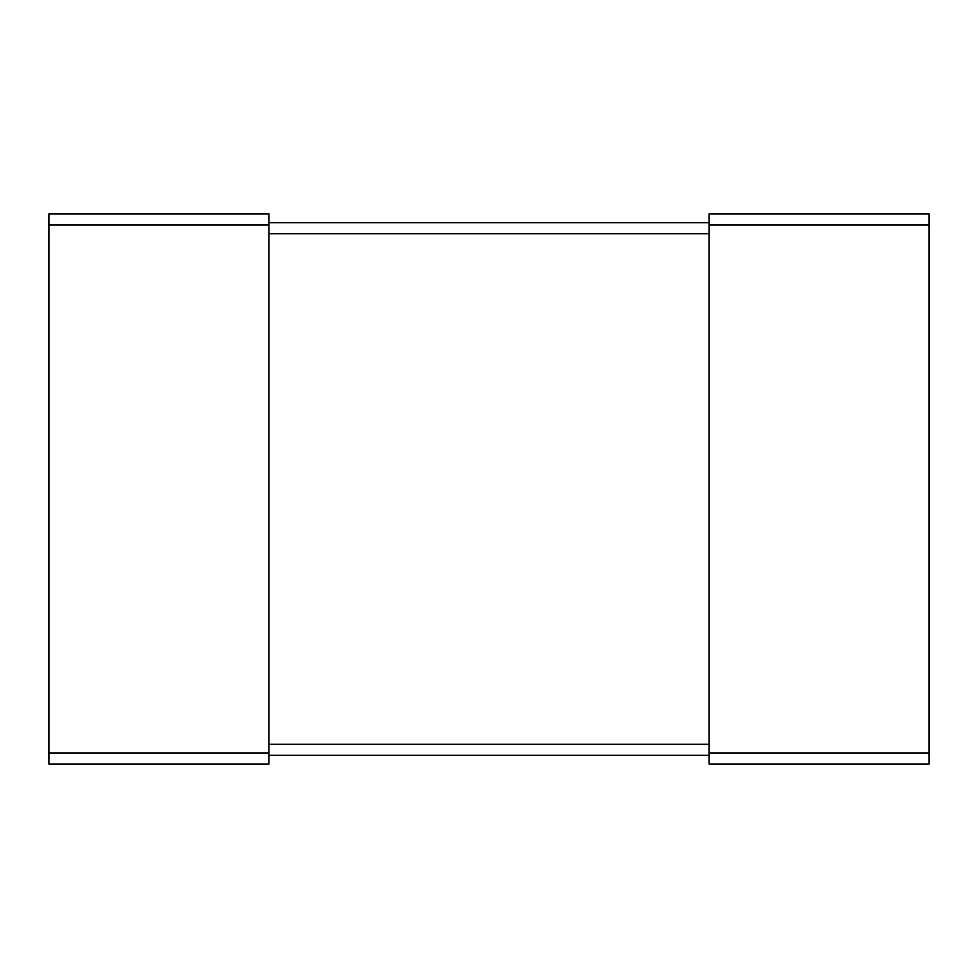<?xml version="1.0" encoding="UTF-8"?>
<svg xmlns="http://www.w3.org/2000/svg" width="978" height="978" viewBox="0 0 978 978"><rect width="100%" height="100%" fill="white"/><g stroke="black" fill="none" stroke-linecap="round" stroke-linejoin="round"><path stroke-width="1.47" d="M709.05 224.94L709.05 764.062L929.1 764.062L929.1 213.938L709.05 213.938L709.05 224.94L929.1 224.94M268.95 222.739L709.05 222.739M268.95 755.26L709.05 755.26M48.9 224.94L48.9 213.938L268.95 213.938L268.95 764.062L48.9 764.062L48.9 224.94L268.95 224.94M709.05 753.06L929.1 753.06M268.95 233.742L709.05 233.742M268.95 744.258L709.05 744.258M48.9 753.06L268.95 753.06"/></g></svg>
